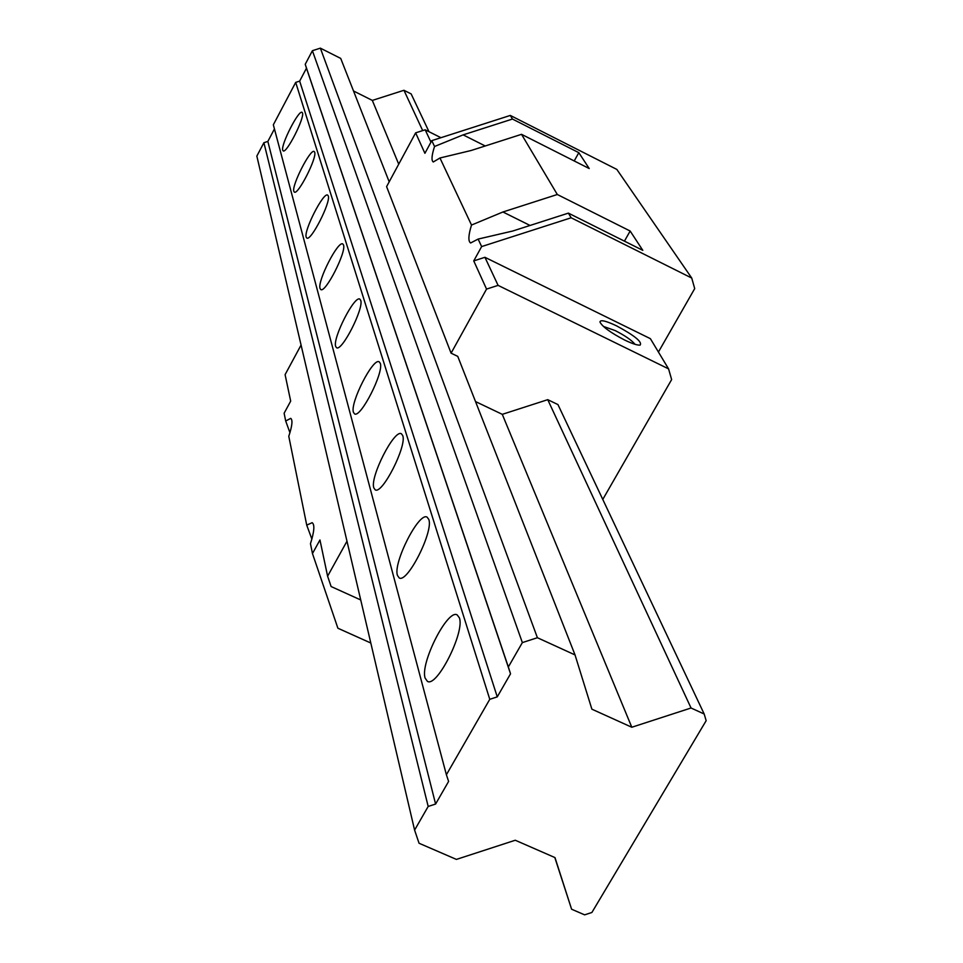 <?xml version="1.0" encoding="UTF-8"?>
<svg xmlns="http://www.w3.org/2000/svg" width="963" height="963" viewBox="0 0 963 963"><rect width="100%" height="100%" fill="white"/><g stroke="black" fill="none" stroke-linecap="round" stroke-linejoin="round"><path stroke-width="1.44" d="M301.07 345.055L285.096 374.643L290.682 401.126L284.121 413.235L285.698 421.012L289.947 432.676M658.427 352.037L694.708 288.611L691.735 278.054L616.826 169.416L510.306 115.428L431.785 140.634L424.912 153.31L415.631 132.858L386.596 186.629L451.081 353.168L457.762 356.382L575.031 654.924L537.402 637.723L522.355 642.598L508.344 666.974L510.534 673.799L497.257 696.875L489.77 699.307L446.399 774.758L448.614 781.414L435.601 804.045L428.186 806.452L414.596 830.106L419.049 843.251L456.402 859.405L515.265 840.242L554.989 857.6L571.601 909.216L584.637 914.85L591.896 912.479L706.156 720.685L704.182 714.004L691.049 707.998L631.8 727.246L591.884 709.177L575.031 654.924M285.698 421.012L290.694 418.363C292.86 419.88 292.222 425.863 288.78 436.299L306.728 525.124L312.144 522.692C314.865 524.558 314.311 531.54 310.471 543.662L312.469 553.556L319.957 539.966L327.601 576.199L331.116 586.539L360.728 599.961M602.778 499.436L671.644 379.578L668.563 368.865L498.088 285.373L486.544 289.093L451.081 353.168M346.981 541.206L327.601 576.199M475.505 401.559L502.277 414.343L547.742 399.669L557.95 404.58L704.182 714.004M306.728 525.124L311.868 539.087M312.469 553.556L337.893 628.225L370.803 643.019M431.785 140.634L434.542 146.484C431.665 155.416 431.243 160.58 433.278 161.989L439.959 157.992L471.509 225.053C468.355 235.285 468.054 241.268 470.606 242.989L478.117 239.077L512.773 231.012L568.387 213.124L642.803 250.344L630.151 231.024L624.433 241.159M439.959 157.992L471.196 150.481L521.537 134.326L589.212 168.537L578.823 152.672L574.213 160.953M668.563 368.865L650.386 338.675L484.931 257.302L473.748 260.901L486.544 289.093M691.735 278.054L571.155 217.782L481.644 246.576L473.748 260.901M440.934 137.697L425.177 129.8L430.967 142.139M484.931 257.302L498.088 285.373M616.537 325.843C634.605 335.606 642.465 342.021 640.118 345.115C637.362 345.368 632.222 343.683 624.71 340.071C610.542 332.668 602.284 326.65 599.937 322.003C600.334 319.523 605.871 320.799 616.537 325.843M425.177 129.8L415.631 132.858M478.117 239.077L481.644 246.576M510.306 115.428L512.448 119.051L463.143 134.868L434.542 146.484M521.537 134.326L557.312 194.502L502.939 211.98L471.509 225.053M568.387 213.124L571.155 217.782M557.312 194.502L630.151 231.024M512.448 119.051L578.823 152.672M603.368 326.409L615.249 330.61C625.071 335.654 631.668 340.228 635.038 344.321M429.004 131.714L411.141 93.905L403.942 90.281L372.332 100.417L353.517 90.979M389.196 181.826L340.721 58.418L320.366 48.15L312.397 50.702L305.223 64.304L306.475 68.204L299.662 81.121L295.689 82.397L273.336 124.805L446.399 774.758M274.443 128.946L267.858 141.429L263.898 142.705L256.844 156.09L414.596 830.106M554.808 857.515L571.601 909.216M263.898 142.705L428.186 806.452M267.858 141.429L435.601 804.045M295.689 82.397L489.77 699.307M335.654 346.403C332.512 338.182 354.516 295.123 359.837 299.132L360.692 300.3C364.17 308.016 341.817 351.904 336.556 347.703L335.654 346.403M320.041 288.479C317.2 281.232 338.097 240.341 342.792 243.976L343.502 244.939C346.62 251.752 325.41 293.378 320.775 289.562L320.041 288.479M306.186 237.151C303.622 230.723 323.508 191.781 327.673 195.104L328.263 195.91C331.091 201.953 310.917 241.544 306.812 238.054L306.186 237.151M353.421 412.26C349.894 402.871 373.126 357.405 379.205 361.835L380.265 363.268C384.165 372.103 360.547 418.496 354.528 413.861L353.421 412.26M373.8 487.832C369.828 477.01 394.409 428.86 401.402 433.783L402.727 435.565C407.132 445.737 382.13 494.97 375.185 489.818L373.8 487.832M293.835 191.348C291.5 185.606 310.459 148.434 314.179 151.504L314.672 152.178C317.236 157.559 298.024 195.308 294.353 192.106L293.835 191.348M282.737 150.228C280.606 145.076 298.723 109.517 302.057 112.346L302.478 112.924C304.826 117.751 286.468 153.827 283.182 150.866L282.737 150.228M397.43 575.393C392.904 562.837 418.965 511.63 427.103 517.155L428.776 519.406C433.807 531.239 407.253 583.686 399.188 577.908L397.43 575.393M425.128 678.096C419.928 663.338 447.639 608.676 457.184 614.912L459.351 617.801C465.141 631.716 436.889 687.847 427.403 681.335L425.128 678.096M299.662 81.121L497.257 696.875M306.475 68.204L510.534 673.799M305.223 64.304L508.344 666.974M312.397 50.702L522.355 642.598M320.366 48.15L537.402 637.723M372.332 100.417L398.718 164.179M502.277 414.343L631.8 727.246M403.942 90.281L422.685 130.595M547.742 399.669L691.049 707.998M463.143 134.868L485.232 145.979M502.939 211.98L530.047 225.462"/></g></svg>
